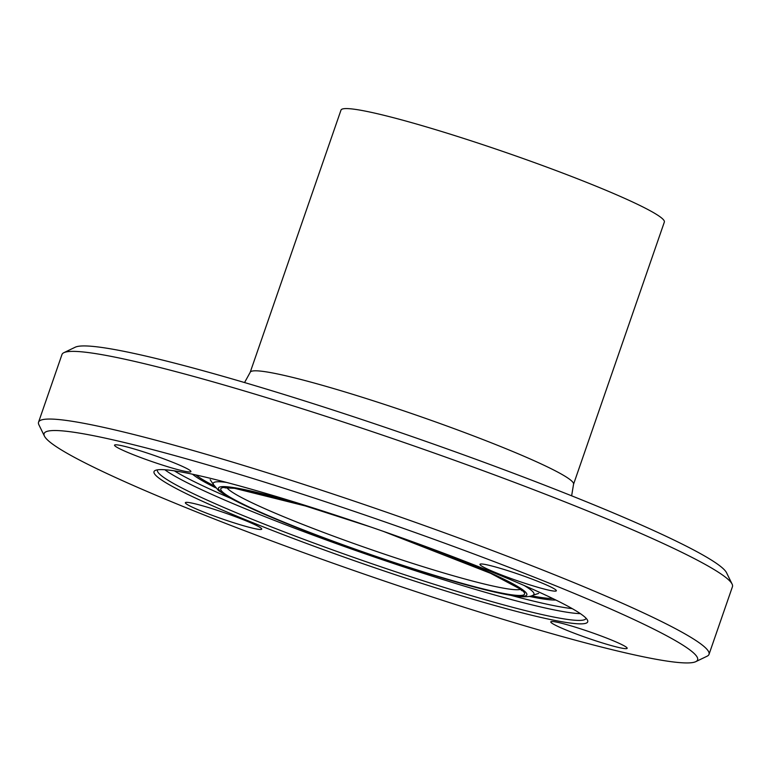 <?xml version="1.0" encoding="UTF-8"?>
<svg xmlns="http://www.w3.org/2000/svg" width="771" height="771" viewBox="0 0 771 771"><rect width="100%" height="100%" fill="white"/><g stroke="black" fill="none" stroke-linecap="round" stroke-linejoin="round"><path stroke-width="1.16" d="M480.641 565.316A40.42 3.277 19.1 0 1 479.957 564.324A40.42 3.277 19.1 0 1 515.047 573.026A40.42 3.277 19.1 0 1 555.66 589.786A40.42 3.277 19.1 0 1 556.344 590.779A40.42 3.277 19.1 0 1 521.263 582.086A40.42 3.277 19.1 0 1 480.641 565.316M581.71 629.184A40.42 3.277 19.1 0 1 627.17 648.305A40.42 3.277 19.1 0 1 596.243 640.99A40.42 3.277 19.1 0 1 550.783 621.86A40.42 3.277 19.1 0 1 581.71 629.184M261.07 528.145A40.42 3.277 19.1 0 1 261.745 529.137A40.42 3.277 19.1 0 1 226.664 520.435A40.42 3.277 19.1 0 1 186.052 503.685A40.42 3.277 19.1 0 1 185.368 502.692A40.42 3.277 19.1 0 1 220.439 511.385A40.42 3.277 19.1 0 1 261.07 528.145M160.002 464.287A40.42 3.277 19.1 0 1 114.542 445.156A40.42 3.277 19.1 0 1 145.459 452.471A40.42 3.277 19.1 0 1 190.919 471.601A40.42 3.277 19.1 0 1 160.002 464.287M732.103 584.09L726.552 572.757A345.784 28.064 -160.9 0 0 409.334 435.625A345.784 28.064 -160.9 0 0 75.23 347.21L63.868 352.684A354.766 28.797 19.1 0 1 406.635 443.392A354.766 28.797 19.1 0 1 732.103 584.09A354.766 28.797 19.1 0 1 732.45 586.692L709.021 654.357A354.766 28.797 -160.9 0 0 383.206 511.067A354.766 28.797 -160.9 0 0 38.55 422.19A354.766 28.797 -160.9 0 0 38.897 424.792L44.448 436.126A345.784 28.064 -160.9 0 0 49.951 442.082A345.784 28.064 -160.9 0 0 384.228 580.987A345.784 28.064 -160.9 0 0 695.77 661.663A345.784 28.064 -160.9 0 0 380.036 520.213A345.784 28.064 -160.9 0 0 44.448 436.126M38.55 422.19L61.979 354.515A354.766 28.797 19.1 0 1 63.868 352.684M695.77 661.663L707.132 656.188A354.766 28.797 -160.9 0 0 709.021 654.357M573.537 484.294L664.342 222.067A171.095 13.888 -160.9 0 0 507.212 152.957A171.095 13.888 -160.9 0 0 340.994 110.099L250.19 372.326A171.095 13.888 -160.9 0 1 416.407 415.183A171.095 13.888 -160.9 0 1 573.537 484.294L571.639 495.82M157.891 477.278A229.469 18.62 -160.9 0 0 397.344 575.397A229.469 18.62 -160.9 0 0 587.473 620.135A229.469 18.62 -160.9 0 0 376.952 529.137A229.469 18.62 -160.9 0 0 155.231 470.464A229.469 18.62 -160.9 0 0 157.891 477.278M157.496 469.838A226.78 18.408 -160.9 0 0 157.438 469.992A226.78 18.408 -160.9 0 0 161.274 475.562A226.78 18.408 -160.9 0 0 389.22 569.615A226.78 18.408 -160.9 0 0 586.027 618.4A226.78 18.408 -160.9 0 0 586.076 618.246M164.849 469.751A226.78 18.408 -160.9 0 0 368.056 554.821A226.78 18.408 -160.9 0 0 580.351 613.639M174.352 470.84A223.185 18.119 -160.9 0 0 230.866 498.384M510.768 595.308A223.185 18.119 -160.9 0 0 572.207 608.618M192.528 474.223A196.383 15.94 -160.9 0 0 193.001 474.608A196.383 15.94 -160.9 0 0 215.533 487.744M529.388 596.426A196.383 15.94 -160.9 0 0 555.833 600.021M195.959 474.965A193.29 15.69 -160.9 0 0 196.036 475.032A193.29 15.69 -160.9 0 0 214.165 485.903M531.605 595.829A193.29 15.69 -160.9 0 0 552.682 598.489M226.491 482.405A169.716 13.772 -160.9 0 0 213.365 484.41L218.521 490.568L227.156 496.312C238.432 502.788 255.856 510.884 279.42 520.598C342.729 546.89 442.833 580.226 492.842 591.617C506.258 594.769 516.435 596.494 523.364 596.783C528.318 596.802 531.585 596.262 533.156 595.154A169.716 13.772 -160.9 0 0 524.087 585.459M326.75 512.281A163.173 13.242 -160.9 0 0 221.248 492.062A163.173 13.242 -160.9 0 0 472.276 586.374A163.173 13.242 -160.9 0 0 426.816 546.938M362.168 524.058A160.763 13.049 -160.9 0 0 223.484 492.785A160.763 13.049 -160.9 0 0 385.712 559.679A160.763 13.049 -160.9 0 0 524.627 593.949A160.763 13.049 -160.9 0 0 391.697 534.293M226.896 487.677A156.272 12.683 -160.9 0 0 229.122 489.922A156.272 12.683 -160.9 0 0 378.204 552.026A156.272 12.683 -160.9 0 0 520.502 589.352M244.552 382.551L250.19 372.326M533.156 595.154L538.659 593.41M213.365 484.41L210.194 479.697M521.919 590.711L519.837 588.832L490.597 573.306L383.544 531.431M370.331 526.853L305.383 505.959L234.5 488.303L224.939 487.87"/></g></svg>

